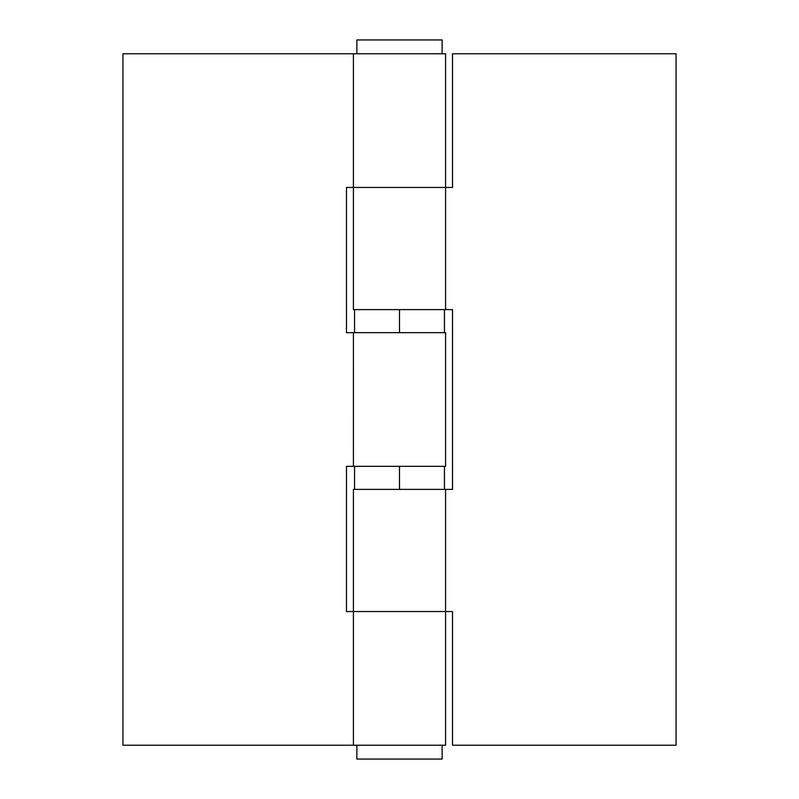 <?xml version="1.0" encoding="UTF-8"?>
<svg xmlns="http://www.w3.org/2000/svg" width="799" height="799" viewBox="0 0 799 799"><rect width="100%" height="100%" fill="white"/><g stroke="black" fill="none" stroke-linecap="round" stroke-linejoin="round"><path stroke-width="1.2" d="M356.863 745.217L356.863 759.05L442.137 759.05L442.137 745.217L442.137 759.05L356.863 759.05L356.863 745.217M356.863 39.95L356.863 53.783L356.863 39.95L442.137 39.95L356.863 39.95M442.137 53.783L442.137 39.95L442.137 53.783M445.502 745.217L122.926 745.217L122.926 53.783L122.926 745.217L445.592 745.217L445.592 611.545L346.486 611.545L346.486 466.336L346.486 611.545M445.502 332.664L353.418 332.664L353.408 466.336L445.592 466.336L445.592 332.664L346.486 332.664L346.486 187.455L346.486 332.664M353.408 53.783L353.408 309.613L445.592 309.613L445.592 187.455L353.408 187.455L445.592 187.455L445.592 53.783L122.926 53.783L445.502 53.783M445.502 187.455L346.486 187.455M445.502 466.336L346.486 466.336M445.502 611.545L353.418 611.545L452.514 611.545L452.514 745.217L676.074 745.217L452.514 745.217L452.514 611.545M452.514 53.783L676.074 53.783L676.074 745.217L676.074 53.783L452.514 53.783L452.514 187.455L452.514 53.783M353.498 187.455L452.514 187.455M353.498 611.545L445.582 611.545L445.592 489.387L452.514 489.387L452.514 309.613L452.514 489.387M353.498 489.387L445.582 489.387L353.408 489.387L353.408 745.217M353.498 309.613L452.514 309.613M399.5 309.613L399.5 332.664L399.5 309.613M399.5 466.336L399.5 489.387L399.5 466.336M444.444 332.664L444.444 309.613M354.556 332.664L354.556 309.613M444.444 489.387L444.444 466.336M354.556 489.387L354.556 466.336"/></g></svg>
